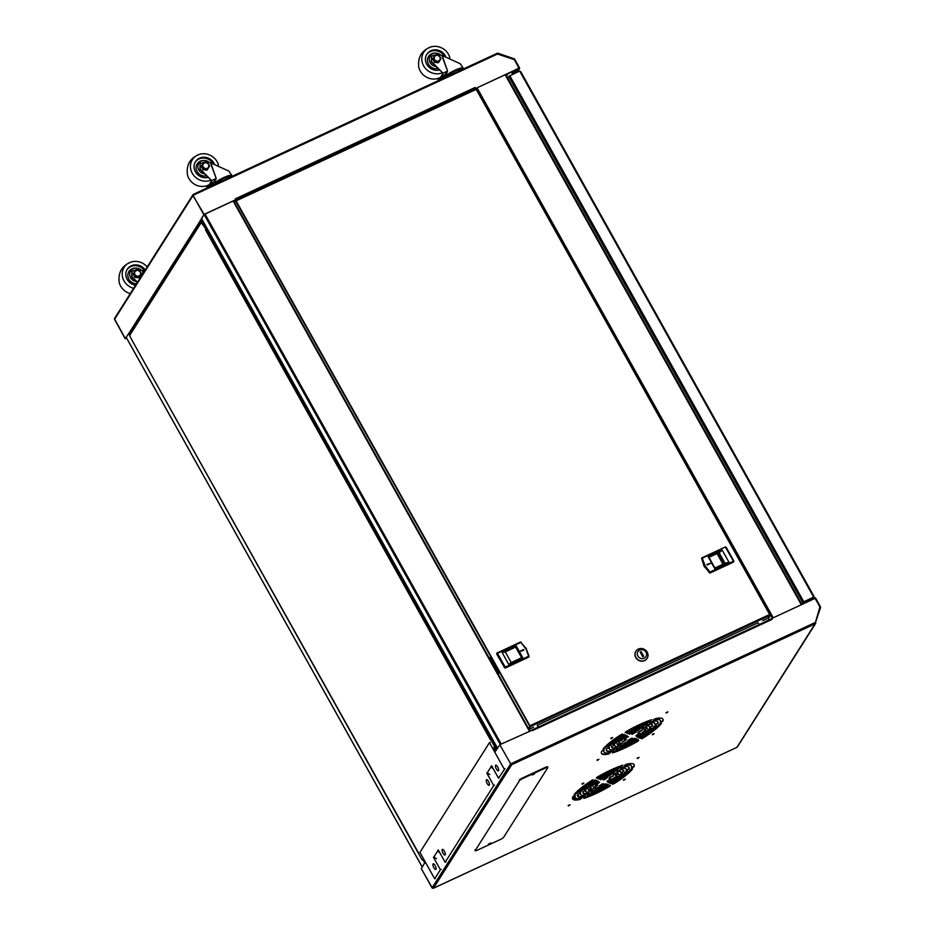 <?xml version="1.0" encoding="UTF-8"?>
<svg xmlns="http://www.w3.org/2000/svg" width="935" height="935" viewBox="0 0 935 935"><rect width="100%" height="100%" fill="white"/><g stroke="black" fill="none" stroke-linecap="round" stroke-linejoin="round"><path stroke-width="1.4" d="M208.914 187.514L211.018 184.207A0.935 0.865 -147.6 0 1 209.756 183.774L207.663 187.082A0.935 0.865 32.4 0 0 208.096 187.491M211.252 181.741L210.901 179.929L199.973 169.352L200.125 163.765M212.911 185.259A12.459 2.513 150.8 0 1 224.155 178.304A12.459 2.513 150.8 0 1 232.266 176.271L231.962 175.675A12.459 2.513 150.8 0 0 231.938 175.628A12.459 2.513 150.8 0 0 214.805 182.734L213.776 181.998L215.693 178.702L211.626 180.595L200.172 169.025L200.219 163.602L206.588 161.533L210.772 162.877L216.219 178.515L214.22 183.155A12.459 2.513 150.8 0 0 210.772 186.252M231.938 175.628L228.853 171.093L210.772 162.877M211.626 180.595L211.462 181.425A1.963 0.666 65.1 0 1 211.684 183.143L211.018 184.207L213.203 182.43L214.22 183.155M210.398 162.772L216.219 178.515M209.756 183.774L210.433 182.711A0.935 0.865 -147.6 0 0 211.684 183.143L213.776 181.998M207.231 188.099L206.355 185.925M201.89 165.413L201.282 166.383L203.164 169.773L207.032 170.1L209.627 166.091L207.734 162.702L203.865 162.374L201.89 165.413L203.783 168.803L207.652 169.141L209.627 166.091M207.71 186.953L206.787 185.796M211.392 181.554L207.056 187.97M207.547 187.023L206.962 188.11M207.032 170.1L207.652 169.141M203.164 169.773L203.783 168.803M205.864 162.433L208.75 164.291L208.704 167.517L205.782 168.873L202.895 167.014L202.942 163.789L205.864 162.433M218.451 165.027A14.586 13.382 32.4 0 0 217.095 161.697A14.586 13.382 32.4 0 0 200.148 154.146A14.586 13.382 32.4 0 0 192.248 173.232A14.586 13.382 32.4 0 0 211.111 180.163M208.984 184.943L205.864 186.053A14.586 13.382 -147.6 0 1 188.905 178.492A14.586 13.382 -147.6 0 1 187.362 174.319C186.322 164.244 190.588 157.512 200.148 154.146M214.22 163.683A10.881 9.981 32.4 0 0 213.94 163.169A10.881 9.981 32.4 0 0 204.753 157.255A10.881 9.981 32.4 0 0 195.485 161.65A10.881 9.981 32.4 0 0 195.392 171.771A10.881 9.981 32.4 0 0 208.166 177.381M213.063 163.391A10.881 9.981 32.4 0 0 195.228 162.059M204.333 173.816A7.106 6.522 -147.6 0 1 198.781 170.018A7.106 6.522 -147.6 0 1 204.531 160.516L203.795 160.493A8.275 7.597 32.4 0 0 197.098 171.561A8.275 7.597 32.4 0 0 206.565 175.885M204.531 160.516A7.106 6.522 -147.6 0 1 209.276 162.41M440.28 80.118L442.384 76.81A0.935 0.865 -147.6 0 1 441.133 76.378L439.029 79.685A0.935 0.865 32.4 0 0 439.462 80.094M442.617 74.344L442.267 72.533L431.339 61.955L431.491 56.369M463.667 68.863L463.339 68.278A12.459 2.513 150.8 0 0 463.316 68.232A12.459 2.513 150.8 0 0 446.17 75.338L445.142 74.601L447.059 71.317L442.991 73.199L431.549 61.628L431.584 56.205L437.954 54.136L442.15 55.481L447.584 71.118L445.586 75.77A12.459 2.513 150.8 0 0 442.138 78.856M463.316 68.232L460.219 63.709L442.15 55.481M442.991 73.199L442.828 74.029A1.963 0.666 65.1 0 1 443.05 75.747L442.384 76.81L444.569 75.034L445.586 75.77M441.776 55.375L447.584 71.118M441.133 76.378L441.799 75.314A0.935 0.865 -147.6 0 0 443.05 75.747L445.142 74.601M438.597 80.702L437.72 78.528M433.256 58.028L432.648 58.987L434.541 62.376L438.41 62.715L440.993 58.695L439.099 55.305L435.231 54.978L433.256 58.028L435.149 61.406L439.018 61.745L440.993 58.695M439.076 79.557L438.153 78.4M442.758 74.169L438.421 80.585M438.912 79.627L438.34 80.726M438.41 62.715L439.018 61.745M434.541 62.376L435.149 61.406M437.229 55.036L440.116 56.895L440.069 60.12L437.148 61.476L434.272 59.618L434.308 56.392L437.229 55.036M449.817 57.631A14.586 13.382 32.4 0 0 448.461 54.3A14.586 13.382 32.4 0 0 431.514 46.75A14.586 13.382 32.4 0 0 423.613 65.847A14.586 13.382 32.4 0 0 442.477 72.766M440.35 77.547L437.229 78.657A14.586 13.382 -147.6 0 1 420.283 71.095A14.586 13.382 -147.6 0 1 418.728 66.934C417.688 56.848 421.954 50.116 431.514 46.75M445.586 56.287A10.881 9.981 32.4 0 0 445.317 55.773A10.881 9.981 32.4 0 0 436.119 49.859A10.881 9.981 32.4 0 0 426.851 54.253A10.881 9.981 32.4 0 0 426.769 64.375A10.881 9.981 32.4 0 0 439.532 69.985M444.429 55.995A10.881 9.981 32.4 0 0 426.594 54.662M435.698 66.432A7.106 6.522 -147.6 0 1 430.147 62.622A7.106 6.522 -147.6 0 1 435.897 53.12L435.161 53.096A8.275 7.597 32.4 0 0 428.464 64.164A8.275 7.597 32.4 0 0 437.931 68.5M435.897 53.12A7.106 6.522 -147.6 0 1 440.642 55.013M137.281 282.557L131.742 277.005L131.893 271.419M137.492 282.23L131.952 276.678L131.999 271.255L138.357 269.186L142.552 270.519L143.312 273.043M144.621 270.986L142.552 270.519M143.043 273.476L142.178 270.425M133.658 273.067L133.05 274.037L134.944 277.415L138.812 277.753L141.395 273.745L139.502 270.355L135.633 270.016L133.658 273.067L135.552 276.456L139.42 276.795L141.395 273.745M138.812 277.753L139.42 276.795M134.944 277.415L135.552 276.456M137.632 270.086L140.519 271.945L140.472 275.159L137.55 276.526L134.675 274.656L134.71 271.442L137.632 270.086M147.192 266.931A14.586 13.382 32.4 0 0 131.917 261.8A14.586 13.382 32.4 0 0 124.016 280.886A14.586 13.382 32.4 0 0 133.623 288.331M130.292 293.59A14.586 13.382 -147.6 0 1 120.685 286.145A14.586 13.382 -147.6 0 1 119.131 281.973C118.102 271.886 122.356 265.166 131.917 261.8M145.229 270.016A10.881 9.981 32.4 0 0 127.253 269.292A10.881 9.981 32.4 0 0 127.172 279.425A10.881 9.981 32.4 0 0 135.587 285.245M144.703 270.846A10.881 9.981 32.4 0 0 127.008 269.712M136.113 281.47A7.106 6.522 -147.6 0 1 130.561 277.672A7.106 6.522 -147.6 0 1 136.3 268.17L135.563 268.146A8.275 7.597 32.4 0 0 128.866 279.214A8.275 7.597 32.4 0 0 136.533 283.737M136.3 268.17A7.106 6.522 -147.6 0 1 141.045 270.051M205.945 229.168L202.077 221.653A0.982 0.912 -147.6 0 0 201.761 221.303L200.557 220.239L204.216 214.477L192.972 195.602A0.982 0.912 -147.6 0 1 193.335 194.375L193.861 194.959M497.069 53.914L514.203 59.595M126.517 337.967L125.29 338.54L129.1 333M192.972 194.69L114.666 318.239A0.982 0.912 32.4 0 0 114.654 319.162L125.302 338.517L114.573 319.314M497.093 53.517L514.285 59.618L518.633 67.402A0.923 0.853 -147.6 0 1 518.282 68.559L475.483 88.544L518.177 68.722A0.923 0.853 32.4 0 0 518.563 68.337M235.842 199.658L203.912 214.477L193.077 195.438L203.807 214.653L235.737 199.821L235.34 198.758L235.655 199.319M203.795 214.664L200.557 220.239M200.137 220.438L200.3 220.718A0.982 0.912 32.4 0 0 200.628 221.069L201.925 222.331M130.351 334.017L129.439 333.386A0.982 0.912 -147.6 0 1 129.112 333.035L125.185 338.704L126.576 338.061M114.549 319.326L125.185 338.704M518.574 68.734L519.054 67.974L514.285 59.466M519.054 67.974L507.237 73.994L519.1 69.015A0.982 0.912 32.4 0 0 519.474 67.776L514.717 59.267A0.982 0.912 32.4 0 0 514.133 58.788L497.771 53.131L497.537 53.751M497.595 53.587L496.836 53.494L497.771 53.131M193.335 194.375L194.024 194.877L193.183 195.275M235.468 200.312L475.331 88.731L475.085 87.481L475.588 88.381M235.433 198.793L475.085 87.481M234.101 201.679L235.082 200.137M506.197 75.63L507.237 73.994M506.443 76.051L507.471 74.414M709.197 557.798L711.967 562.741M710.67 563.349L707.152 564.985M713.884 566.189L714.843 567.907M342.526 470.749L357.275 497.139M201.481 221.116L202.264 219.889M202.03 219.468L201.13 220.87M205.934 229.426L202.509 223.009L201.399 222.483M495.141 751.039L493.715 748.491L494.767 746.843L494.44 745.37L490.933 739.094L492.149 738.58M422.959 859.955L423.649 859.055M133.635 343.25L129.591 335.607L201.235 222.565L206.016 229.285M205.408 229.776L207.243 228.783M490.583 739.246L492.102 738.486M205.455 229.811L490.326 739.573L490.933 739.094M490.513 739.281L494.019 745.569L494.346 747.03L493.049 749.075M423.508 858.809L422.632 860.142L421.849 859.429L133.682 343.238M489.309 785.131A3.086 1.052 65.1 0 1 489.134 785.295A3.086 1.052 65.1 0 1 487.03 783.238A3.086 1.052 65.1 0 1 486.364 779.86A3.086 1.052 65.1 0 1 486.539 779.697A3.086 1.052 65.1 0 1 488.654 781.753A3.086 1.052 65.1 0 1 489.309 785.131M498.495 770.639A3.086 1.052 65.1 0 1 498.32 770.802A3.086 1.052 65.1 0 1 496.216 768.745A3.086 1.052 65.1 0 1 495.55 765.368A3.086 1.052 65.1 0 1 495.725 765.204A3.086 1.052 65.1 0 1 497.841 767.261A3.086 1.052 65.1 0 1 498.495 770.639M445.165 854.8A3.086 1.052 65.1 0 1 444.99 854.964A3.086 1.052 65.1 0 1 442.874 852.907A3.086 1.052 65.1 0 1 442.208 849.518A3.086 1.052 65.1 0 1 442.384 849.366A3.086 1.052 65.1 0 1 444.499 851.423A3.086 1.052 65.1 0 1 445.165 854.8M435.979 869.293A3.086 1.052 65.1 0 1 435.803 869.456A3.086 1.052 65.1 0 1 433.688 867.399A3.086 1.052 65.1 0 1 433.022 864.01A3.086 1.052 65.1 0 1 433.197 863.858A3.086 1.052 65.1 0 1 435.313 865.915A3.086 1.052 65.1 0 1 435.979 869.293M439.777 852.673A4.009 3.682 -147.6 0 1 437.767 850.85L438.199 849.857L445.13 862.257L493.75 785.552L486.819 773.151L487.427 772.485A4.009 3.682 32.4 0 0 489.788 774.449M505.005 768.675L498.472 778.107L491.541 765.707L491.109 766.688A4.009 3.682 -147.6 0 0 493.107 768.512M504.21 769.049L489.461 742.659L419.92 852.381L434.67 878.771L440.408 869.714L433.478 857.313L434.097 856.647A4.009 3.682 32.4 0 0 436.446 858.611M445.925 861.895L445.13 862.257M437.673 850.686L438.457 850.324M433.478 857.313L434.272 856.951M441.203 869.351L440.408 869.714M434.67 878.771L435.453 878.409M490.256 742.296L489.461 742.659M498.472 778.107L499.255 777.733M491.015 766.525L491.798 766.162M486.819 773.151L487.602 772.789M494.533 785.19L493.75 785.552M732.28 562.671L711.243 572.43M506.057 667.672L527.106 657.901M528.719 728.844L530.075 725.7L530.285 726.659L769.879 615.44L769.657 614.494L770.136 615.323L768.383 618.093L762.855 620.536M475.775 88.848L236.099 200.02M489.496 658.649L489.963 657.901M236.052 200.768L235.304 200.394L234.288 202.007M770.124 614.342L476.663 89.164L235.69 201.072L235.304 200.394M235.819 200.347L529.97 725.864M762.703 620.606L768.804 617.906L770.136 615.323M772.287 618.234L770.557 615.125M475.845 88.743L476.593 89.129L476.102 88.252M528.801 728.996L530.285 726.659M769.879 615.44L768.138 618.058M498.203 674.24L498.671 673.492L489.823 657.656L489.356 658.404M235.69 201.072L529.642 726.086M528.976 729.3L533.569 727.161L529.023 729.394M529.607 726.974L528.579 728.587M706.848 564.74L710.799 563.349M701.577 558.207L703.926 565.768A3.705 3.401 32.4 0 0 704.546 566.867L710.051 572.991L733.776 561.795M707 564.378L711.032 563.186L706.837 564.646M708.94 557.342L719.097 552.632L725.057 563.291M722.241 550.201L720.125 551.989L708.87 557.213L708.146 556.746L714.772 568.597L708.146 556.746L722.241 550.201L728.868 562.052L714.901 568.012L726.168 562.788M720.125 551.989L719.097 552.632M523.81 650.141L519.872 651.531M496.754 653.284L505.216 668.069L528.953 656.873M523.927 650.082L519.895 651.274L523.6 649.509L523.927 650.082M511.223 662.541L505.274 651.882L515.652 647.067L521.613 657.726M502.06 652.396L504.503 652.081L515.793 646.833L516.155 645.863L522.782 657.714L508.687 664.259L502.06 652.396L516.155 645.863M515.652 647.067L521.823 657.621L510.533 662.88M505.274 651.882L504.503 652.081M508.687 664.259L521.823 657.632M635.87 651.298A6.638 6.089 32.4 0 0 641.352 661.174A6.638 6.089 32.4 0 0 647.078 658.392M647.195 652.116A6.638 6.089 -147.6 0 1 644.706 660.414A6.638 6.089 -147.6 0 1 635.929 651.192A6.638 6.089 -147.6 0 1 647.195 652.116M644.215 658.217A4.78 4.394 -147.6 0 1 637.857 656.019A4.78 4.394 -147.6 0 1 639.645 650.035A4.78 4.394 -147.6 0 1 646.003 652.233A4.78 4.394 -147.6 0 1 644.215 658.217M643.338 656.463L640.814 651.94L640.253 652.198M641.071 651.531L643.724 656.276L642.777 656.721L640.124 651.964L640.814 651.94M517.955 71.866L517.452 70.99A3.086 0.619 150.8 0 0 514.94 71.691A3.086 0.619 150.8 0 0 512.135 73.713A3.086 0.619 150.8 0 0 512.064 73.994L512.333 74.473M810.926 599.452L808.424 600.621M802.709 602.409L801.692 604.022L507.705 78.002L508.722 76.378L802.709 602.409L813.649 597.103L813.181 596.25L813.812 596.191A0.982 0.912 -147.6 0 1 813.438 597.43L812.667 598.645M813.742 596.074L520.795 71.761L519.661 71.072L508.722 76.378M519.802 71.317A0.982 0.912 -147.6 0 1 520.69 71.738M771.41 618.841L531.968 729.99L771.41 618.841L772.076 619.461L771.62 618.538L814.315 598.716A0.923 0.853 -147.6 0 1 815.554 599.148L819.901 606.92L815.016 623.89L820.556 607.528A0.982 0.912 32.4 0 0 820.462 606.815L815.706 598.307A0.982 0.912 32.4 0 0 814.385 597.851L802.768 603.25L803.504 601.93M803.551 602.023L813.438 597.43M813.649 597.103L803.656 601.848L801.692 604.022M810.283 599.464L808.763 600.317M578.753 796.562L577.655 794.598M625.293 773.14L624.896 772.427M614.646 777.803L616.96 776.272A17.134 3.459 -29.2 0 1 610.263 781.637L607.96 782.595L609.001 781.637A13.885 2.805 -29.2 0 0 614.365 777.347M577.76 794.341L579.022 796.608M580.004 798.35L579.256 799.144M574.382 799.554L572.804 796.749M630.541 769.645L630.88 770.241M620.01 774.507L620.361 775.138M625.445 772.976L625.047 772.263M614.073 782.981L614.973 782.56M601.474 788.766L604.232 787.551M590.838 793.441L595.981 791.372M588.501 789.257L589.027 790.215M594.707 789.093L596.81 787.948A13.885 2.805 -29.2 0 0 600.41 786.452A13.885 2.805 -29.2 0 0 604.314 784.477L606.149 783.822L604.594 785.061A17.134 3.459 -29.2 0 1 599.721 787.539A17.134 3.459 -29.2 0 1 595.233 789.409M652.642 734.805L654.149 733.659L652.642 734.805M652.198 734.466L653.425 733.788M666.41 713.066L667.917 711.921L666.41 713.066M665.977 712.727L667.204 712.049M611.174 738.708L612.682 737.563L611.174 738.708M610.742 738.37L611.969 737.692M597.395 760.447L598.903 759.302L597.395 760.447M596.962 760.108L598.19 759.419M568.562 805.947L570.069 804.801L568.562 805.947M568.118 805.619L569.345 804.93M623.797 780.304L625.305 779.159L623.797 780.304M623.365 779.977L624.592 779.287M637.577 758.565L639.084 757.432L637.577 758.565M637.144 758.238L638.36 757.549M582.33 784.208L583.837 783.062L582.33 784.208M581.897 783.881L583.124 783.191M624.545 765.286L626.66 764.152A35.179 7.094 -29.2 0 1 634.07 764.631A35.179 7.094 -29.2 0 1 633.883 766.91L631.335 768.149A32.246 6.51 -29.2 0 0 631.511 766.057L631.277 765.636A32.246 6.51 150.8 0 0 624.709 765.146M613.208 774.297L615.733 773A17.134 3.459 -29.2 0 1 618.315 773.432A17.134 3.459 -29.2 0 1 618.386 774.016L615.546 775.477A13.885 2.805 -29.2 0 0 615.487 775.021L615.253 774.601A13.885 2.805 150.8 0 0 613.29 774.227M620.723 768.266L623.213 766.934A29.476 5.949 -29.2 0 1 629.091 767.413A29.476 5.949 -29.2 0 1 628.998 769.154L626.053 770.604A26.075 5.259 -29.2 0 0 626.123 769.073L625.889 768.652A26.075 5.259 150.8 0 0 620.793 768.208M616.925 771.293L619.473 769.961A23.305 4.698 -29.2 0 1 623.703 770.428A23.305 4.698 -29.2 0 1 623.715 771.585L620.746 773.058A19.904 4.021 -29.2 0 0 620.735 772.076L620.501 771.655A19.904 4.021 150.8 0 0 616.995 771.246M575.387 795.44A32.246 6.51 -29.2 0 0 575.212 797.532A32.246 6.51 -29.2 0 0 582.002 797.964L580.062 799.437A35.179 7.094 -29.2 0 1 572.652 798.957A35.179 7.094 -29.2 0 1 572.839 796.678L575.282 795.253M591.177 788.111A13.885 2.805 -29.2 0 0 591.236 788.567A13.885 2.805 -29.2 0 0 593.304 788.918L590.99 790.578A17.134 3.459 -29.2 0 1 588.407 790.145A17.134 3.459 -29.2 0 1 588.325 789.561L591.06 787.901M580.67 792.985A26.075 5.259 -29.2 0 0 580.6 794.516A26.075 5.259 -29.2 0 0 585.777 794.937L583.51 796.655A29.476 5.949 -29.2 0 1 577.631 796.176A29.476 5.949 -29.2 0 1 577.713 794.434L580.553 792.775M585.965 790.519A19.904 4.021 -29.2 0 0 585.988 791.501A19.904 4.021 -29.2 0 0 589.576 791.91L587.25 793.628A23.305 4.698 -29.2 0 1 583.019 793.16A23.305 4.698 -29.2 0 1 583.008 792.003L585.848 790.309M630.155 770.008L632.598 768.932A35.179 7.094 -29.2 0 1 614.4 783.495L612.554 784.208L613.489 783.355A32.246 6.51 -29.2 0 0 630.155 770.008M583.662 797.987L585.509 796.994A32.246 6.51 -29.2 0 0 596.507 792.611A32.246 6.51 -29.2 0 0 608.79 786.183L610.438 785.61L609.293 786.58A35.179 7.094 -29.2 0 1 595.887 793.593A35.179 7.094 -29.2 0 1 583.872 798.385M609.772 785.692L609.059 786.16A35.179 7.094 -29.2 0 1 595.642 793.172A35.179 7.094 -29.2 0 1 583.732 797.929M619.566 774.928L622.348 773.736A23.305 4.698 -29.2 0 1 611.665 782.291L609.398 783.191L610.473 782.198A19.904 4.021 -29.2 0 0 619.566 774.928M607.154 784.383L605.997 785.155A23.305 4.698 -29.2 0 1 598.166 789.187A23.305 4.698 -29.2 0 1 591.072 792.074L593.082 790.928A19.904 4.021 -29.2 0 0 599.125 788.474A19.904 4.021 -29.2 0 0 605.787 785.038L607.692 784.36L606.231 785.575A23.305 4.698 -29.2 0 1 598.412 789.607A23.305 4.698 -29.2 0 1 591.306 792.494M624.872 772.462L627.677 771.246A29.476 5.949 -29.2 0 1 613.091 782.922L610.906 783.764L611.981 782.782A26.075 5.259 -29.2 0 0 624.872 772.462M608.65 784.968L607.586 785.68A29.476 5.949 -29.2 0 1 596.857 791.255A29.476 5.949 -29.2 0 1 587.203 795.136L589.295 793.967A26.075 5.259 -29.2 0 0 597.816 790.542A26.075 5.259 -29.2 0 0 607.294 785.61L609.199 784.944L607.82 786.101A29.476 5.949 -29.2 0 1 597.091 791.676A29.476 5.949 -29.2 0 1 587.449 795.556M605.576 783.857L604.349 784.64A17.134 3.459 -29.2 0 1 599.487 787.118A17.134 3.459 -29.2 0 1 594.999 788.988M641.784 730.293L638.021 732.409M640.545 730.738L642.17 730.364L637.869 732.771L640.545 730.738M632.002 738.124L628.226 740.24M630.763 738.568L632.387 738.194L628.075 740.602L630.763 738.568M628.121 736.64L624.346 738.755M626.871 737.084L628.507 736.698L624.194 739.117L626.871 737.084M635.94 731.918L632.165 734.022M634.69 732.35L636.326 731.976L632.013 734.384L634.69 732.35M626.146 739.749L622.383 741.852M624.907 740.181L626.543 739.807L622.231 742.215L624.907 740.181M639.821 733.402L636.045 735.506M638.582 733.835L640.206 733.461L637.53 735.494L635.894 735.868L638.582 733.835M625.62 734.91L624.849 735.459A19.904 4.021 150.8 0 0 615.756 742.729L613.313 744.225M615.756 742.729L613.22 744.342A23.305 4.698 -29.2 0 1 623.902 735.787L624.849 735.459M624.112 734.337L623.341 734.875A26.075 5.259 150.8 0 0 610.45 745.195L608.007 746.691M610.45 745.195L607.879 746.843A29.476 5.949 -29.2 0 1 622.476 735.167L623.341 734.875M627.034 735.529L626.321 736.02A13.885 2.805 150.8 0 0 620.957 740.321L618.666 741.736M620.957 740.321L618.596 741.806A17.134 3.459 -29.2 0 1 625.305 736.441L626.321 736.02M622.348 733.963L621.845 734.302A32.246 6.51 150.8 0 0 605.167 747.649L603.157 748.9M605.167 747.649L602.97 749.145A35.179 7.094 -29.2 0 1 621.167 734.583L621.845 734.302M626.532 731.474L625.129 732.479L626.263 731.497A35.179 7.094 -29.2 0 1 651.683 719.705L649.813 720.663A32.246 6.51 150.8 0 0 626.532 731.474L625.55 731.965M651.59 719.728L649.813 720.663M631.02 733.192L629.419 734.255L630.973 733.017A17.134 3.459 -29.2 0 1 640.335 728.669L638.512 729.709A13.885 2.805 150.8 0 0 631.02 733.192L629.746 733.8M640.627 728.564L638.512 729.709M628.039 732.047L626.368 733.145L627.736 731.976A29.476 5.949 -29.2 0 1 648.119 722.521L646.95 723.854L646.038 723.69A26.075 5.259 150.8 0 0 628.039 732.047L626.684 732.689M648.259 722.474L646.038 723.69M629.535 732.619L627.864 733.718L629.325 732.514A23.305 4.698 -29.2 0 1 644.25 725.583L643.151 726.892L642.24 726.729A19.904 4.021 150.8 0 0 629.535 732.619L628.18 733.274M644.472 725.502L642.24 726.729M662.775 718.921A35.179 7.094 -29.2 0 1 662.483 720.99L660.297 722.358M662.483 720.99L660.18 722.65A32.246 6.51 -29.2 0 0 660.355 720.558L660.122 720.137A32.246 6.51 150.8 0 0 653.542 719.646M646.997 727.746A17.134 3.459 -29.2 0 1 646.997 728.096L644.39 729.744M642.053 728.786L644.577 727.5A17.134 3.459 -29.2 0 1 647.149 727.933A17.134 3.459 -29.2 0 1 647.23 728.517L644.39 729.978A13.885 2.805 -29.2 0 0 644.32 729.51L644.086 729.09A13.885 2.805 150.8 0 0 642.135 728.716M657.784 721.715A29.476 5.949 -29.2 0 1 657.609 723.222L654.979 724.859M657.609 723.222L654.897 725.092A26.075 5.259 -29.2 0 0 654.967 723.561L654.734 723.141A26.075 5.259 150.8 0 0 649.626 722.697M652.396 724.73A23.305 4.698 -29.2 0 1 652.314 725.654L649.661 727.325M652.314 725.654L649.591 727.559A19.904 4.021 -29.2 0 0 649.58 726.577L649.346 726.156A19.904 4.021 150.8 0 0 645.828 725.735M661.01 723.246A35.179 7.094 -29.2 0 1 642.999 737.575L641.819 738.194M642.999 737.575L642.368 738.475L641.398 738.697L642.322 737.844A32.246 6.51 -29.2 0 0 659 724.508L661.29 723.176M645.501 730.41A17.134 3.459 -29.2 0 1 638.862 735.705L637.132 736.628M638.862 735.705L637.892 736.838L636.805 737.084L637.845 736.125A13.885 2.805 -29.2 0 0 643.21 731.836L645.594 730.387M656.16 725.466A29.476 5.949 -29.2 0 1 641.69 736.99L640.054 737.808M641.69 736.99L640.872 738.007L639.75 738.264L640.826 737.271A26.075 5.259 -29.2 0 0 653.717 726.962L656.347 725.42M650.853 727.921A23.305 4.698 -29.2 0 1 640.265 736.359L638.547 737.236M640.265 736.359L639.365 737.435L638.243 737.692L639.318 736.698A19.904 4.021 -29.2 0 0 648.411 729.417L650.994 727.886M638.617 740.193L637.635 740.684A32.246 6.51 -29.2 0 1 625.34 747.1A32.246 6.51 -29.2 0 1 614.353 751.495L612.495 752.488M637.904 740.66A35.179 7.094 -29.2 0 1 624.486 747.661A35.179 7.094 -29.2 0 1 612.577 752.43M638.137 741.081A35.179 7.094 -29.2 0 1 624.72 748.094A35.179 7.094 -29.2 0 1 612.717 752.874M634.421 738.358L633.427 739.562L634.982 738.311L633.147 738.966A13.885 2.805 -29.2 0 1 629.243 740.941A13.885 2.805 -29.2 0 1 625.655 742.448L623.54 743.594M633.194 739.141A17.134 3.459 -29.2 0 1 628.32 741.607A17.134 3.459 -29.2 0 1 623.832 743.477M633.427 739.562A17.134 3.459 -29.2 0 1 628.565 742.028A17.134 3.459 -29.2 0 1 624.077 743.898M637.483 739.468L636.665 740.59L638.032 739.433L636.127 740.111A26.075 5.259 -29.2 0 1 626.66 745.031A26.075 5.259 -29.2 0 1 618.128 748.467L615.908 749.683M636.431 740.169A29.476 5.949 -29.2 0 1 625.702 745.756A29.476 5.949 -29.2 0 1 616.048 749.636M636.665 740.59A29.476 5.949 -29.2 0 1 625.936 746.177A29.476 5.949 -29.2 0 1 616.282 750.057M635.987 738.884L635.075 740.064L636.536 738.86L634.631 739.527A19.904 4.021 -29.2 0 1 627.969 742.963A19.904 4.021 -29.2 0 1 621.927 745.429L619.695 746.644M634.842 739.643A23.305 4.698 -29.2 0 1 627.011 743.676A23.305 4.698 -29.2 0 1 619.917 746.574M635.075 740.064A23.305 4.698 -29.2 0 1 627.245 744.108A23.305 4.698 -29.2 0 1 620.15 746.995M608.907 753.937A35.179 7.094 -29.2 0 1 601.486 753.446A35.179 7.094 -29.2 0 1 601.684 751.167L604.22 749.928A32.246 6.51 -29.2 0 0 604.045 752.021A32.246 6.51 -29.2 0 0 610.835 752.465L608.662 753.505A35.179 7.094 -29.2 0 1 601.392 753.236M610.625 752.511L608.662 753.505M619.835 745.078A17.134 3.459 -29.2 0 1 617.252 744.646A17.134 3.459 -29.2 0 1 617.17 744.061L620.01 742.6A13.885 2.805 -29.2 0 0 620.08 743.068A13.885 2.805 -29.2 0 0 622.137 743.418L620.782 744.774L619.589 744.657A17.134 3.459 -29.2 0 1 617.17 744.412M622.032 743.43L619.589 744.657M612.343 751.144A29.476 5.949 -29.2 0 1 606.476 750.665A29.476 5.949 -29.2 0 1 606.558 748.923L609.515 747.474A26.075 5.259 -29.2 0 0 609.433 749.005A26.075 5.259 -29.2 0 0 614.622 749.438L613.22 750.84L612.109 750.723A29.476 5.949 -29.2 0 1 606.383 750.443M614.54 749.449L612.109 750.723M616.083 748.117A23.305 4.698 -29.2 0 1 611.864 747.661A23.305 4.698 -29.2 0 1 611.852 746.492L614.809 745.02A19.904 4.021 -29.2 0 0 614.821 746.001A19.904 4.021 -29.2 0 0 618.421 746.399L617.006 747.813L615.849 747.696A23.305 4.698 -29.2 0 1 611.771 747.427M618.339 746.41L615.849 747.696M586.911 788.24L584.375 789.841A23.305 4.698 -29.2 0 1 595.057 781.298L596.004 780.959A19.904 4.021 150.8 0 0 586.911 788.24L584.468 789.736M581.617 790.694L579.045 792.342A29.476 5.949 -29.2 0 1 593.631 780.667L594.496 780.386A26.075 5.259 150.8 0 0 581.617 790.694L579.162 792.19M592.112 785.821L589.763 787.317A17.134 3.459 -29.2 0 1 596.46 781.952L597.488 781.531A13.885 2.805 150.8 0 0 592.112 785.821L589.821 787.247M576.334 793.149L574.125 794.645A35.179 7.094 -29.2 0 1 592.322 780.082L593 779.813A32.246 6.51 150.8 0 0 576.334 793.149L574.312 794.411M611.7 776.237L613.337 775.863L609.024 778.271L611.7 776.237M612.951 775.805L609.176 777.908M598.038 782.583L599.662 782.209L596.986 784.243L595.35 784.617L598.038 782.583M599.277 782.151L595.513 784.255M601.918 784.068L603.542 783.694L599.241 786.101L601.918 784.068M603.157 783.635L599.393 785.739M596.062 785.692L597.699 785.318L595.022 787.352L593.386 787.726L596.062 785.692M597.313 785.26L593.538 787.363M605.857 777.862L607.481 777.488L604.805 779.521L603.168 779.895L605.857 777.862M607.096 777.429L603.332 779.533M609.737 779.346L611.361 778.972L608.685 781.005L607.06 781.379L609.737 779.346M610.976 778.913L607.212 781.017M633.942 764.433A35.179 7.094 -29.2 0 1 633.638 766.49L631.464 767.869M618.152 773.245A17.134 3.459 -29.2 0 1 618.152 773.596L615.557 775.244M628.951 767.214A29.476 5.949 -29.2 0 1 628.764 768.734L626.146 770.358M623.551 770.23A23.305 4.698 -29.2 0 1 623.481 771.165L620.817 772.824M575.025 795.299A32.246 6.51 150.8 0 0 574.967 797.099L575.212 797.532M581.78 798.022L579.829 799.016A35.179 7.094 -29.2 0 1 572.547 798.735M590.932 787.924A13.885 2.805 150.8 0 0 591.002 788.147L591.236 788.567M593.199 788.941L590.756 790.157A17.134 3.459 -29.2 0 1 588.325 789.923M580.343 792.798A26.075 5.259 150.8 0 0 580.355 794.096L580.6 794.516M585.696 794.96L583.265 796.223A29.476 5.949 -29.2 0 1 577.538 795.954M585.672 790.332A19.904 4.021 150.8 0 0 585.742 791.08L585.988 791.501M589.494 791.922L587.005 793.207A23.305 4.698 -29.2 0 1 582.926 792.938M632.177 768.757A35.179 7.094 -29.2 0 1 614.155 783.074L612.974 783.694M622.02 773.432A23.305 4.698 -29.2 0 1 611.42 781.87L609.702 782.747M627.315 770.966A29.476 5.949 -29.2 0 1 612.846 782.501L611.221 783.32M616.668 775.921A17.134 3.459 -29.2 0 1 610.029 781.216L608.299 782.128M603.87 749.8A32.246 6.51 150.8 0 0 603.811 751.6L604.045 752.021M619.765 742.413A13.885 2.805 150.8 0 0 619.847 742.635L620.08 743.068M609.188 747.299A26.075 5.259 150.8 0 0 609.199 748.584L609.433 749.005M614.505 744.833A19.904 4.021 150.8 0 0 614.587 745.581L614.821 746.001M596.775 780.421L596.004 780.959M595.268 779.848L594.496 780.386M598.19 781.041L597.488 781.531M615.627 771.013L613.395 772.228A19.904 4.021 150.8 0 0 600.702 778.13L599.335 778.773M619.414 767.986L617.193 769.201A26.075 5.259 150.8 0 0 599.195 777.546L597.839 778.201M611.782 774.063L609.678 775.208A13.885 2.805 150.8 0 0 602.175 778.691L600.913 779.299M622.745 765.239L620.98 766.162A32.246 6.51 150.8 0 0 597.687 776.973L596.705 777.464M624.72 765.613A32.246 6.51 -29.2 0 1 631.511 766.057M613.418 774.659A13.885 2.805 -29.2 0 1 615.487 775.021M620.945 768.652A26.075 5.259 -29.2 0 1 626.123 769.073M617.147 771.679A19.904 4.021 -29.2 0 1 620.735 772.076M615.99 743.15A19.904 4.021 -29.2 0 1 625.083 735.88M610.695 745.616A26.075 5.259 -29.2 0 1 623.575 735.307M621.191 740.742A13.885 2.805 -29.2 0 1 626.567 736.441M605.401 748.07A32.246 6.51 -29.2 0 1 622.079 734.723M626.766 731.895A32.246 6.51 -29.2 0 1 650.059 721.084M631.254 733.613A13.885 2.805 -29.2 0 1 638.745 730.13M628.273 732.467A26.075 5.259 -29.2 0 1 646.272 724.111M629.781 733.04A19.904 4.021 -29.2 0 1 642.474 727.149M653.378 719.786L655.505 718.641A35.179 7.094 -29.2 0 1 662.915 719.12A35.179 7.094 -29.2 0 1 662.716 721.411M653.565 720.114A32.246 6.51 -29.2 0 1 660.355 720.558M642.263 729.16A13.885 2.805 -29.2 0 1 644.32 729.51M649.568 722.755L652.057 721.434A29.476 5.949 -29.2 0 1 657.924 721.913A29.476 5.949 -29.2 0 1 657.843 723.643M649.778 723.141A26.075 5.259 -29.2 0 1 654.967 723.561M645.769 725.794L648.317 724.461A23.305 4.698 -29.2 0 1 652.537 724.917A23.305 4.698 -29.2 0 1 652.56 726.074M645.98 726.179A19.904 4.021 -29.2 0 1 649.58 726.577M661.431 723.433A35.179 7.094 -29.2 0 1 643.233 737.995M645.804 730.773A17.134 3.459 -29.2 0 1 639.108 736.125M656.522 725.735A29.476 5.949 -29.2 0 1 641.924 737.411M651.192 728.236A23.305 4.698 -29.2 0 1 640.498 736.792M587.145 788.661A19.904 4.021 -29.2 0 1 596.238 781.379M581.85 791.115A26.075 5.259 -29.2 0 1 594.742 780.807M592.358 786.241A13.885 2.805 -29.2 0 1 597.722 781.952M576.568 793.57A32.246 6.51 -29.2 0 1 593.234 780.234M600.702 778.13L599.031 779.229L600.492 778.013A23.305 4.698 -29.2 0 1 615.417 771.083L613.395 772.228M600.936 778.551A19.904 4.021 -29.2 0 1 613.64 772.649M599.195 777.546L597.523 778.645L598.903 777.488A29.476 5.949 -29.2 0 1 619.274 768.032L617.193 769.201M599.428 777.978A26.075 5.259 -29.2 0 1 617.427 769.622M602.175 778.691L600.574 779.767L602.128 778.528A17.134 3.459 -29.2 0 1 611.49 774.18L609.678 775.208M602.409 779.112A13.885 2.805 -29.2 0 1 609.912 775.629M597.687 776.973L596.285 777.978L597.43 777.008A35.179 7.094 -29.2 0 1 622.85 765.204L620.98 766.162M597.933 777.394A32.246 6.51 -29.2 0 1 621.214 766.595M511.55 764.211L510.557 764.035L511.422 763.626L511.784 764.643L433.478 888.192A0.982 0.912 -147.6 0 1 432.157 887.736L421.323 868.697L424.829 862.619A0.982 0.912 -147.6 0 1 424.7 862.175L423.602 859.125M433.314 888.25L736.967 747.322L815.203 623.622M496.45 750.15L496.356 748.888A0.982 0.912 -147.6 0 0 496.228 748.444L492.418 741.736M510.896 763.988L510.475 764.187A0.982 0.912 32.4 0 0 511.784 764.643L511.422 763.626M432.157 887.736L510.685 763.848L499.851 744.821M819.714 607.528L815.273 623.072M432.075 887.888L421.334 868.673L432.052 887.911M494.346 747.03L495.889 749.858A0.982 0.912 32.4 0 0 496.017 750.314L499.828 744.833M499.944 744.646L532.108 730.223M510.685 763.848L815.238 622.488M814.35 598.704L802.768 603.25L802.008 604.431M820.042 607.014L815.285 598.494M537.38 725.174L538.396 727.009M537.216 725.256L538.244 727.079M759.091 624.557L758.075 622.733M488.444 844.141L490.84 842.914L488.444 844.141M532.272 774.998L534.668 773.771L532.272 774.998M477.271 850.207L500.412 839.466A3.086 0.619 150.8 0 0 503.696 837.211L547.793 767.647A3.086 0.619 150.8 0 0 547.852 767.354A3.086 0.619 150.8 0 0 545.818 767.834L522.665 778.574A3.086 0.619 150.8 0 0 519.381 780.83L475.296 850.394A3.086 0.619 150.8 0 0 475.225 850.675A3.086 0.619 150.8 0 0 477.271 850.207M545.818 767.834L545.514 767.308L522.373 778.049L522.665 778.574M519.381 780.83L475.296 850.394M475.225 850.675L474.933 850.149A3.086 0.619 -29.2 0 1 474.992 849.868M519.089 780.304A3.086 0.619 -29.2 0 1 522.373 778.049M545.514 767.308A3.086 0.619 -29.2 0 1 547.559 766.829L547.852 767.354M229.262 177.662L219.094 182.395M207.114 187.947L207.663 187.082M460.628 70.277L450.46 74.999M463.643 68.874A12.459 2.513 150.8 0 0 455.52 70.908A12.459 2.513 150.8 0 0 444.277 77.862M438.48 80.55L439.029 79.685M192.972 195.602L114.654 319.162M129.112 333.035L200.3 220.718M497.736 53.903L194.024 194.877M129.439 333.386L200.628 221.069M193.463 194.305L496.567 53.622M130.316 333.994L201.504 221.677M201.656 221.852L130.479 334.169M519.1 69.015L517.639 71.317M529.187 729.312L529.97 730.702M723.012 564.237L717.063 553.578M205.045 214.068L501.242 744.05M529.327 731.006L233.142 201.037M529.759 730.808L233.563 200.838M204.146 214.582L500.295 744.482M201.598 218.603L497.63 748.292M422.316 867.119L126.283 337.43M424.864 863.11L423.087 859.919M129.836 335.209L128.831 333.421M203.725 222.507L203.105 223.488M801.318 604.746L505.134 74.777M477.037 87.82L773.233 617.79M801.751 604.548L505.566 74.578M769.318 619.812L768.43 618.222L769.365 619.8M133.623 343.133L418.483 852.825M491.167 738.919L206.308 229.215M487.427 772.485L491.109 766.688M434.097 856.647L437.767 850.85M530.075 725.7L769.657 614.494L476.137 89.281M537.38 725.198L758.086 622.757M704.546 566.867L704.674 566.657A3.705 3.401 -147.6 0 1 704.055 565.558L701.893 557.868L725.35 546.987L702.29 558.218L705.271 566.119L710.016 572.045L733.461 561.164L725.35 546.987L701.94 557.868M725.408 546.975L726.086 547.22M733.823 561.047L726.144 547.244L733.87 561.07L733.496 562.099M710.051 572.991L733.624 561.9L733.461 561.164L733.73 561.912M705.271 566.119L704.674 566.657L709.42 572.582L710.016 572.045L710.179 572.781L709.291 572.793M704.756 565.207L703.926 565.768M728.868 562.052L714.772 568.597M526.16 649.252L520.912 642.415L497.455 653.296L505.192 667.122L528.637 656.241L526.16 649.252L529.093 656.241L528.672 657.176M505.216 668.069L528.801 656.978L528.637 656.241L528.894 656.978M496.672 653.951L504.526 667.578L505.192 667.122L505.356 667.859L504.397 667.777M525.949 648.165L520.514 642.064L496.672 653.378M525.657 648.341L520.514 642.064L497.116 652.934M520.585 642.053L521.204 642.24M529.046 656.206L525.984 648.212A3.705 3.401 -147.6 0 1 526.569 649.217M520.14 71.913L813.181 596.25M509.774 75.665L803.761 601.684M585.661 784.535L586.596 784.103M592.685 781.274L594.228 780.561M605.728 775.22L610.824 772.859M620.898 768.184L623.867 766.805M628.519 764.643L630.88 763.544M628.799 763.731L626.473 764.818M619.04 768.266L616.656 769.376M599.861 777.172L598.108 777.978M590.032 781.73L589.143 782.139M815.016 623.89L511.784 764.643M819.481 608.323L820.088 607.364M574.008 798.887L575.761 798.069M600.305 786.674L601.906 785.938M611.724 781.379L613.208 780.69M624.732 775.337L625.831 774.835M573.716 798.373L575.282 797.649M614.424 779.486L615.347 779.054M621.062 776.401L622.149 775.898M772.041 619.402L532.401 730.644M496.017 750.314L494.802 752.219M425.261 861.941L424.829 862.619M631.441 769.622L630.716 769.961M621.085 774.425L620.197 774.846M610.52 779.334L609.678 779.72M591.107 788.345L588.629 789.491M574.85 795.895L572.851 796.819M495.889 749.858L494.615 751.869M495.866 748.865L494.837 750.489M494.744 750.326L495.807 748.643M218.965 182.442L229.449 177.58M450.331 75.057L460.826 70.183M193.393 194.316L496.695 53.529M519.463 68.699L517.721 71.457M723.748 563.899L717.788 553.24M529.806 730.784L233.61 200.815M201.574 218.65L497.607 748.339M422.293 867.177L126.248 337.477M203.807 222.635L203.175 223.617M801.798 604.536L505.601 74.555M770.195 614.365L476.663 89.164M475.623 88.825L236.041 200.032M708.835 557.143L714.901 568.012M813.801 597.114L812.901 598.54M520.795 71.761L813.836 596.098M628.729 763.743L626.403 764.83M619.134 768.196L616.457 769.447M600.095 777.032L598.213 777.908M590.16 781.648L589.26 782.069M737.189 747.229L815.776 623.236M433.419 888.25L736.722 747.462"/></g></svg>
